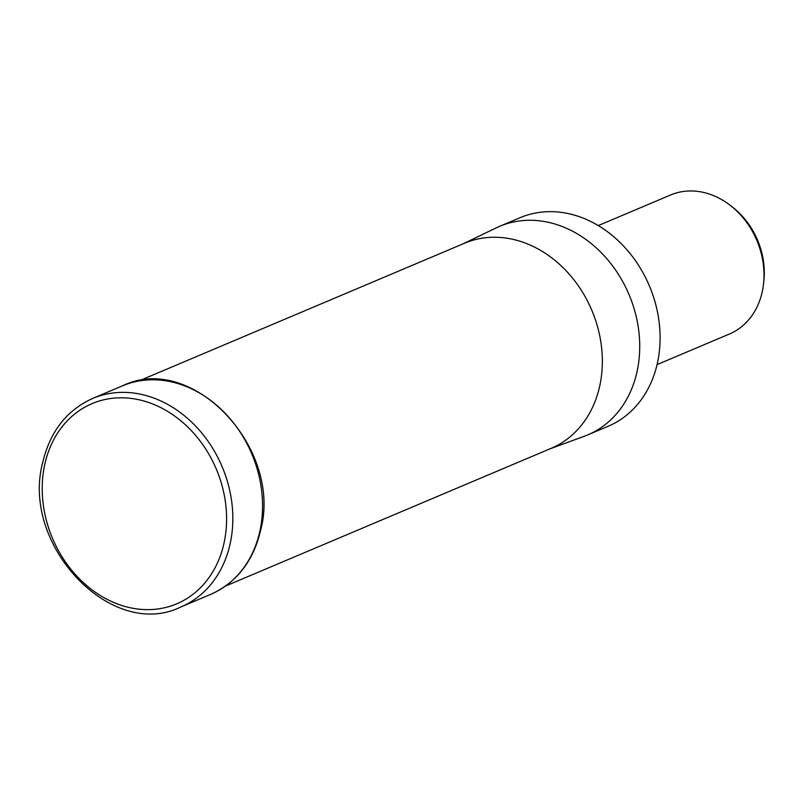 <?xml version="1.0" encoding="UTF-8"?>
<svg xmlns="http://www.w3.org/2000/svg" width="804" height="804" viewBox="0 0 804 804"><rect width="100%" height="100%" fill="white"/><g stroke="black" fill="none" stroke-linecap="round" stroke-linejoin="round"><path stroke-width="1.21" d="M225.411 586.096L551.293 448.27A111.324 91.083 -112.9 0 0 601.673 348.323A111.324 91.083 -112.9 0 0 530.077 245.019A111.324 91.083 -112.9 0 0 464.561 243.21L138.69 381.036M549.624 448.984L584.377 436.23A113.213 92.621 -112.9 0 0 587.804 434.884A113.213 92.621 -112.9 0 0 639.039 333.238A113.213 92.621 -112.9 0 0 566.227 228.175A113.213 92.621 -112.9 0 0 499.606 226.346A113.213 92.621 -112.9 0 0 496.249 227.864L462.893 243.913M587.804 434.884L608.186 426.261A113.213 92.621 -112.9 0 0 659.421 324.615A113.213 92.621 -112.9 0 0 586.608 219.552A113.213 92.621 -112.9 0 0 519.987 217.723L499.606 226.346M657.069 364.614L729.389 334.032A75.475 61.747 -112.9 0 0 763.468 284.395A75.475 61.747 -112.9 0 0 729.942 205.12A75.475 61.747 -112.9 0 0 714.997 196.226A75.475 61.747 -112.9 0 0 670.586 195L598.266 225.582M763.468 284.395L763.8 281.551A71.114 58.179 -112.9 0 0 732.203 206.859L729.942 205.12M230.155 543.705A113.213 92.621 -112.9 0 0 159.323 400.271A113.213 92.621 -112.9 0 0 92.701 398.432C66.742 410.181 50.099 431.497 42.763 462.37C20.341 544.76 111.374 641.23 180.9 606.97A113.213 92.621 -112.9 0 0 230.155 543.705M156.026 405.377A108.681 88.922 -112.9 0 0 44.783 464.36A108.681 88.922 -112.9 0 0 112.781 602.055A108.681 88.922 -112.9 0 0 224.025 543.082A108.681 88.922 -112.9 0 0 156.026 405.377M122.439 385.86C191.965 351.599 282.998 448.069 260.586 530.459C253.25 561.333 236.597 582.649 210.638 594.397A113.213 92.621 -112.9 0 0 259.893 531.122A113.213 92.621 -112.9 0 0 189.061 387.689A113.213 92.621 -112.9 0 0 122.439 385.86L92.701 398.432M180.9 606.97L210.638 594.397"/></g></svg>
